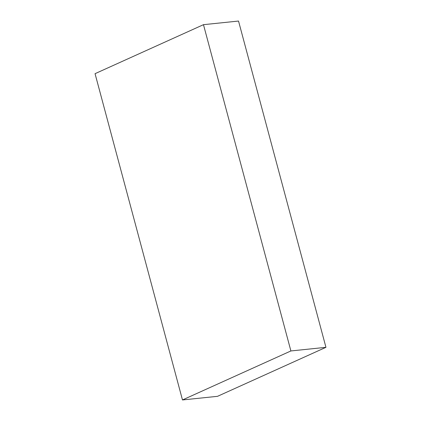 <?xml version="1.0" encoding="UTF-8"?>
<svg xmlns="http://www.w3.org/2000/svg" width="421" height="421" viewBox="0 0 421 421"><rect width="100%" height="100%" fill="white"/><g stroke="black" fill="none" stroke-linecap="round" stroke-linejoin="round"><path stroke-width="0.63" d="M95.051 73.675L203.475 24.676L290.895 350.951L182.477 399.95L95.051 73.675M290.895 350.951L325.949 347.325L238.523 21.05L203.475 24.676M325.949 347.325L217.525 396.324L182.477 399.95"/></g></svg>
